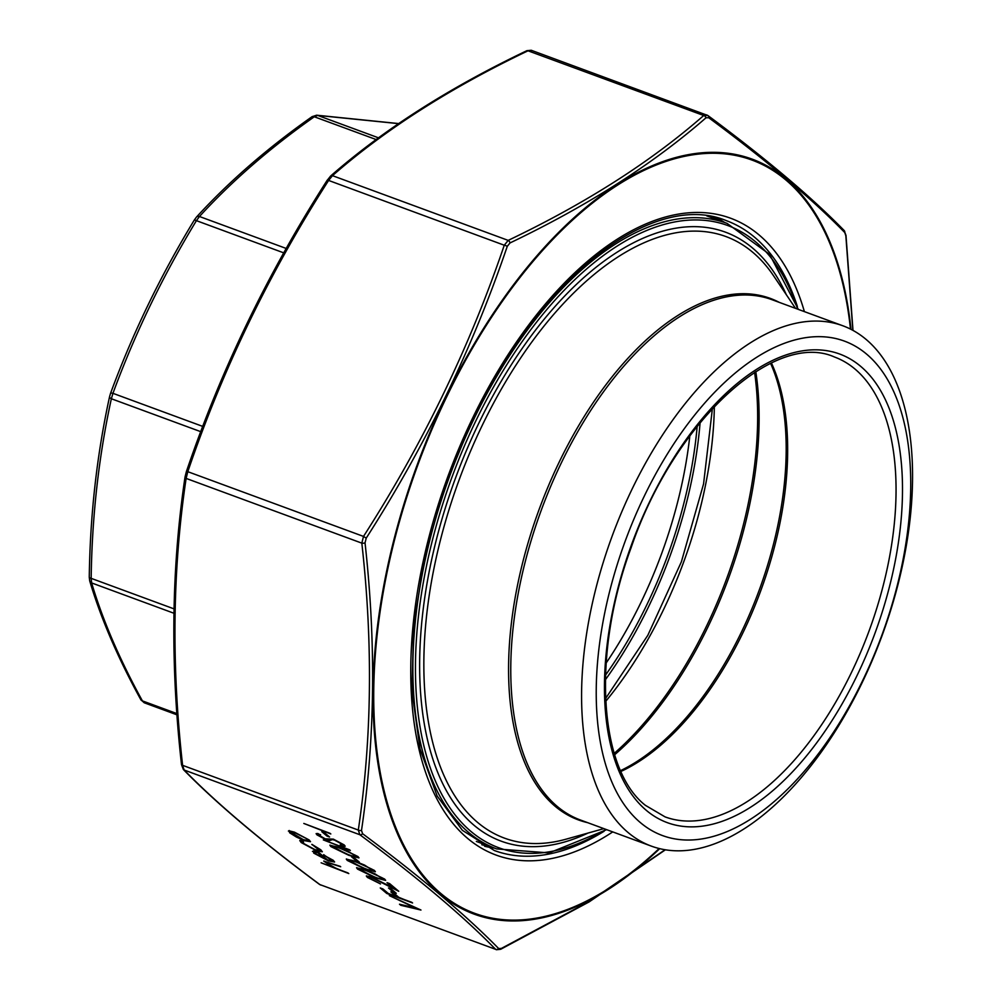 <?xml version="1.0" encoding="UTF-8"?>
<svg xmlns="http://www.w3.org/2000/svg" width="1000" height="1000" viewBox="0 0 1000 1000"><rect width="100%" height="100%" fill="white"/><g stroke="black" fill="none" stroke-linecap="round" stroke-linejoin="round"><path stroke-width="1.5" d="M398.537 123.637L317.638 115.4L314.3 116.762C270.15 147.85 231.863 181.088 199.462 216.5L196.412 220.688C162.725 276.075 134.9 333.625 112.95 393.325L111.363 398.75C98.75 456.45 92.025 516.325 91.163 578.35L91.625 582.925C102.675 620.087 119.6 659.412 142.4 700.888L144.75 702.875M176.875 713.587L142.4 700.888A4.6 3.162 151.3 0 1 140.838 699.712L144.213 702.763L176.962 714.825M376.15 139.55L314.3 116.762A4.6 2.575 -125.2 0 0 312.025 116.713L316.613 115.2A4.6 4.138 93.3 0 1 317.638 115.4L378.488 137.825M286.225 248.463L199.462 216.5A4.6 3.1 -137.4 0 0 196.462 217.087L194.387 219.913C160.55 275.55 132.6 333.363 110.55 393.338L109.575 396.675C96.9 454.688 90.138 514.85 89.262 577.175L89.7 580.862C100.862 618.375 117.9 657.987 140.838 699.712L140.838 699.712M283.75 252.862L194.387 219.913M202.738 426.4L112.95 393.325A4.6 0.988 -159.7 0 0 110.55 393.338M200.75 431.675L111.363 398.75A4.6 1.938 -167.8 0 1 109.575 396.675M174.013 608.875L91.163 578.35A4.6 1.412 -179.1 0 1 89.262 577.175M173.938 613.25L91.625 582.925A4.6 3.688 163.3 0 1 89.7 580.862M640.25 822.487A263.438 136.688 -69.8 0 1 715.5 391.388A263.438 136.688 -69.8 0 1 904.638 551.025A263.438 136.688 -69.8 0 1 640.25 822.487M627.938 832.4A277.225 143.837 110.2 0 0 651.25 846.087A277.225 143.837 110.2 0 0 882.05 635.662A277.225 143.837 110.2 0 0 842.9 325.8A277.225 143.837 110.2 0 0 621.587 512.275A277.225 143.837 110.2 0 0 627.938 832.4M342.6 846.275L340.163 844.837L341.538 843.95L334.55 840.138L332.5 839.613L329.462 840.675L326.275 839.85L316.962 834.862L316.112 833.662L317.775 833.475L320.45 834.975L319.75 835.95L324.975 838.8L333.387 839.137L344.188 844.925L345.15 846.275L342.6 846.275L341 844.963M341.688 843.662L342.113 844.788L341.688 843.662L334.7 839.837L332.638 839.312L329.6 840.375L326.413 839.562L316.25 833.55M320.45 834.975L319.75 835.95M303.375 841.7L303.612 843.475L315.188 849.725L319.637 850.5L311.925 844.375L320.838 849.825L322.287 851.787L316.588 850.8L301.212 842.55L299.775 840.562L301.163 840.413L303.375 841.7L302.575 841.8M323.537 855.088L333.263 860.312L334.575 862.025L328.45 860.875L313.7 853.088L313.488 851.15L318.975 852.663L327.7 860.025L332 860.8L323.688 854.65M312.45 851.388L313.488 851.15M321.112 862.8L332.287 866.925L323.762 861.112L340.225 866.35L328.4 862.625L326.425 862.4L327.212 863.388L335.513 868.025L348.787 873.562L321.112 862.8M303.812 823.45L330.825 833.962L303.812 823.45M351.55 856.812L354.2 857.788L359.338 862.113L356.688 861.137L351.55 856.812M375.562 877.862L357.525 869.087L356.562 867.738L366.5 870.212L384.663 879.087L385.6 880.413L375.562 877.862L356.688 867.613M388.5 887.987L391.15 888.962L396.275 893.3L393.625 892.325L388.5 887.987M380.262 887.962L382.912 888.938L388.212 893.413L396.15 896.35L390.85 891.875L393.5 892.85L398.8 897.325L412.575 902.962L386.763 893.45L380.262 887.962M399.5 904.212L415.4 907.95L389.325 895.612L420.962 910.037L400.788 905.288L399.5 904.212M531.875 50.675L528.025 50.8C450.412 87.837 385.238 129.462 332.475 175.662L328.562 180.5C269.225 272.987 222.3 370.05 187.8 471.688L186.125 478.413C172.525 569.475 171.35 665.125 182.6 765.337L184.137 770.013C216.962 803.637 262.225 841.838 319.913 884.6L495.613 949.325C462.775 915.7 417.512 877.5 359.837 834.725L358.3 830.062C371.9 739 373.075 643.35 361.825 543.138L363.5 536.413C422.85 443.925 469.762 346.863 504.263 245.225L508.175 240.387C585.788 203.337 650.962 161.713 703.725 115.512L707.575 115.4A2.763 2.1 126.7 0 1 708.037 115.638L708.037 115.638A2.763 2.1 126.7 0 1 708.7 117.713L706 117.8C652.95 164.088 587.638 205.8 510.025 242.938L507.275 246.337C472.537 348.338 425.513 445.613 366.213 538.15L365.037 542.863C376.213 643.512 375.037 739.375 361.5 830.425L362.575 833.7C420.4 876.712 465.763 914.987 498.65 948.538L501.35 948.45L589.35 901.388L665.1 849.737M289.637 832.788L289.05 830.8L294.425 832.15L309.175 839.975L310.475 841.725L304.513 840.662L296.488 837.075L289.637 832.788L289.188 830.512M288.387 831.075L289.05 830.8M379.137 883.238L367.388 877.412L366.312 875.987L371.025 876.838L393.225 887.887L387.013 882.65L389.663 883.625L398.725 891.275L372.425 877.925C369.375 876.9 368.587 877.075 370.087 878.438L379.137 883.238M369.487 877.3L370.087 878.438M365.3 869.2L347.262 860.425L346.3 859.075L356.238 861.55L374.4 870.425L375.337 871.75L365.3 869.2L346.425 858.95M321.8 831.7L324.438 832.675L329.575 837L326.925 836.025L321.8 831.7M323.312 839.9L350.325 850.425L323.312 839.9M348.888 855.337L330.838 846.575L329.875 845.212L339.812 847.688L357.987 856.575L358.925 857.9L348.888 855.337L330 845.1M327.425 180.075L330.637 176C383.625 129.625 449.012 87.863 526.8 50.725A2.763 1.737 64.3 0 1 526.8 50.725L531.213 50.263L707.575 115.4M362.575 833.7A2.763 2.1 126.7 0 1 359.837 834.725L184.137 770.013A2.763 2.487 135.5 0 1 183.35 769.5L181.5 764.587A2.763 1.125 -6.2 0 0 182.6 765.337L358.3 830.062A2.763 1.512 -171.8 0 0 361.5 830.425M181.637 764.175A2.763 1.125 -6.2 0 0 181.5 764.587C170.238 664.15 171.412 568.275 185.037 476.962L185.037 476.962A2.763 1.512 8.2 0 0 186.125 478.413L361.825 543.138A2.763 1.125 173.8 0 0 365.037 542.863M185.175 476.613A2.763 1.512 8.2 0 0 185.037 476.962L186.337 471.763A2.763 0.625 19 0 1 187.8 471.688L363.5 536.413L366.213 538.15M498.65 948.538A2.763 2.487 135.5 0 1 495.613 949.325L319.913 884.6A2.763 2.1 126.7 0 1 319.45 884.362L320.775 885.088M186.35 471.9A2.763 0.625 19 0 1 186.337 471.763C220.912 369.913 267.938 272.663 327.375 179.988L504.263 245.225A2.763 0.625 -161 0 1 507.275 246.337M330.637 176A2.763 2.125 49.1 0 1 332.475 175.662L508.175 240.387A2.763 1.737 64.3 0 1 510.025 242.938M526.8 50.725A2.763 1.737 64.3 0 1 528.025 50.8L703.725 115.512A2.763 2.125 49.1 0 1 706 117.8M852.85 330.312L845.85 235.825L844.775 232.55C811.775 198.688 766.413 160.413 708.7 117.713M706.712 114.913L708.037 115.638C765.788 158.463 811.15 196.75 844.137 230.5L844.137 230.5A2.763 2.487 135.5 0 1 844.775 232.55M844.137 230.5L845.987 235.413A2.763 1.125 173.8 0 1 845.85 235.825M501.35 948.45A2.763 1.737 64.3 0 1 500.688 949.275L589.113 901.912L665.425 849.788M304.513 840.662L289.788 832.487M310.5 841.562L304.65 840.375M307.85 840.3L307 838.838L295.775 832.875L291.175 832.25M307 838.838L295.637 833.162L291.05 832.375L303.325 839.663L307.825 840.475L306.863 839.125M415.4 907.95L390.387 896.1M419.762 909.425L400.188 904.362M396.15 896.35L391.725 892.188M411.85 902.35L386.9 893.162L381.138 888.288M395.55 892.688L389.363 888.312M367.388 877.412L366.438 875.863M380.475 883.962L367.525 877.113M393.225 887.887L387.887 882.962M397.575 890.3L372.575 877.625C369.513 876.6 368.738 876.775 370.238 878.15M385.625 880.238L375.7 877.562M382.612 878.825L374.825 873.737L367.825 870.925C361.825 868.562 359.312 868.175 360.275 869.737M367.825 870.925L367.688 871.213C361.688 868.863 359.162 868.462 360.125 870.037L359.637 869M382.113 877.788L367.688 871.213M360.125 870.037L374.363 876.85C380.45 879.262 382.987 879.675 381.975 878.075L382.75 878.713M375.363 871.575L365.45 868.9M372.35 870.163L364.562 865.075L357.562 862.262C351.562 859.9 349.05 859.513 350.012 861.075M357.562 862.262L357.425 862.55C351.425 860.2 348.9 859.8 349.875 861.375L349.375 860.337M371.85 869.125L357.425 862.55M349.875 861.375L364.1 868.188C370.188 870.6 372.725 871.012 371.712 869.425L372.488 870.05M358.6 861.5L352.425 857.138M330.1 833.35L304.688 823.763M332.287 866.925L323.9 860.987M340.7 866.75L326.6 862.3M348.05 872.95L321.975 863.125M328.45 860.875L313.85 852.8L313.637 850.85M334.588 861.862L328.6 860.575M331.1 859.587L323.675 854.8M332 860.625L331.238 859.287M318 852.525L314.975 852.513L315.963 853.9L325.262 859.062L318 852.525L315.1 852.387M325.262 859.062L317.863 852.825M318.5 848.95L311.788 844.45M319.65 850.325L318.637 848.662M316.588 850.8L301.35 842.25L299.887 840.438M322.325 851.612L316.725 850.512M328.85 836.388L322.663 832.013M320.588 834.675L319.887 835.65M345.163 846.1L342.75 845.987M349.588 849.8L324.175 840.225M358.95 857.725L349.025 855.05M355.925 856.312L348.137 851.225L341.15 848.4C335.15 846.05 332.625 845.65 333.587 847.225M341.15 848.4L341 848.7C335 846.338 332.488 845.95 333.45 847.513L332.962 846.475M355.438 855.263L341 848.7M333.45 847.513L347.675 854.325C353.762 856.75 356.3 857.163 355.3 855.562L356.062 856.2M700.1 422.612A289.65 150.287 -69.8 0 1 605.375 679.775M697.188 426.225A285.05 147.9 -69.8 0 1 605.5 675.138M606.125 663.05A280.45 145.512 110.2 0 0 689.825 435.825M646.175 810.238A249.65 129.525 -69.8 0 1 717.487 401.7A249.65 129.525 -69.8 0 1 896.725 552.975A249.65 129.525 -69.8 0 1 646.175 810.238M842.9 325.8L772.087 299.725A277.225 143.837 110.2 0 0 550.775 486.188A277.225 143.837 110.2 0 0 557.125 806.325A277.225 143.837 110.2 0 0 580.45 820.013L651.25 846.087M614.237 753.363A280.45 145.512 110.2 0 0 754.575 372.362M714.35 406.4A280.45 145.512 -69.8 0 1 605.7 701.363M620.6 770.6A245.662 127.463 110.2 0 0 759.125 590.388A245.662 127.463 110.2 0 0 770.6 363.363M755.788 371.587A279.837 145.188 -69.8 0 1 614.663 754.737M665.075 816.888A245.05 127.15 110.2 0 0 869.087 630.887A245.05 127.15 110.2 0 0 834.475 357C774.825 330.25 674.175 421.213 631.125 547.663C591.438 654.475 599.125 769.463 645.45 805.362L665.075 816.888M771.413 362.975A245.05 127.15 -69.8 0 1 760.675 590.95A245.05 127.15 -69.8 0 1 620.962 771.425M587.6 822.65A277.85 144.162 -69.8 0 1 555.025 806.188A277.85 144.162 -69.8 0 1 552.325 476.9A277.85 144.162 -69.8 0 1 779.25 302.362M795.525 308.35L773.6 275.825A320.5 166.287 110.2 0 0 494.625 401.175A320.5 166.287 110.2 0 0 477.425 822.275A320.5 166.287 110.2 0 0 566.087 839.175L603.888 828.637M587.95 833.088A324.475 168.363 -69.8 0 1 473.875 825.138A324.475 168.363 -69.8 0 1 501.163 381.337A324.475 168.363 -69.8 0 1 786.275 294.637M797.613 309.125A331.488 171.988 110.2 0 0 506.463 365.25A331.488 171.988 110.2 0 0 470.863 831.363A331.488 171.988 110.2 0 0 605.975 829.412M606.688 829.675L549.087 852.913L496.637 848.913A333.325 172.95 -69.8 0 1 468.6 832.45A333.325 172.95 -69.8 0 1 460.962 447.562A333.325 172.95 -69.8 0 1 727.05 223.363L706.775 215.888M713.075 216.912A335.163 173.9 -69.8 0 1 719.788 220.675M489.363 846.237A335.163 173.9 -69.8 0 1 481.812 844.75M494.338 848.062A335.625 174.137 -69.8 0 1 484.7 846.287M716.275 217.613A335.625 174.137 -69.8 0 1 724.75 222.512M797.4 306.537A335.625 174.137 110.2 0 0 726.375 220.662C653.587 190.075 539.4 277.225 473.038 418.488L444.837 486.562L424.7 557.025L413.575 626.475L412 691.513L420.025 748.975L437.15 796.012L462.388 830.337L494.363 850.525A335.625 174.137 110.2 0 0 604.125 831.237M612.737 831.9A339.3 176.05 -69.8 0 1 425.35 771.625A339.3 176.05 -69.8 0 1 472.675 417.975A339.3 176.05 -69.8 0 1 804.388 311.613M850.487 329.087A401.337 208.238 110.2 0 0 690.95 155.125A401.337 208.238 110.2 0 0 446.95 396.275A401.337 208.238 110.2 0 0 400.75 839.013A401.337 208.238 110.2 0 0 659.163 848.512M659.712 848.65A402.275 208.725 -69.8 0 1 400.262 839.963A402.275 208.725 -69.8 0 1 446.425 395.887A402.275 208.725 -69.8 0 1 691.275 154.137A402.275 208.725 -69.8 0 1 851 329.338M316.613 115.2L398.638 123.562M312.025 116.713C267.625 147.975 229.112 181.425 196.462 217.087M496.637 848.913L476.35 841.438M727.05 223.363L769.562 254.338L798.337 309.387M605.575 698.538L647.788 635.363L681.4 561.763L703.562 483.938L712.412 408.462M484.625 846.25L494.05 847.962M716.188 217.587L724.475 222.413M183.35 769.5C216.337 803.25 261.7 841.538 319.45 884.362M845.987 235.413L852.987 330.387M496.275 949.737L500.688 949.275"/></g></svg>

